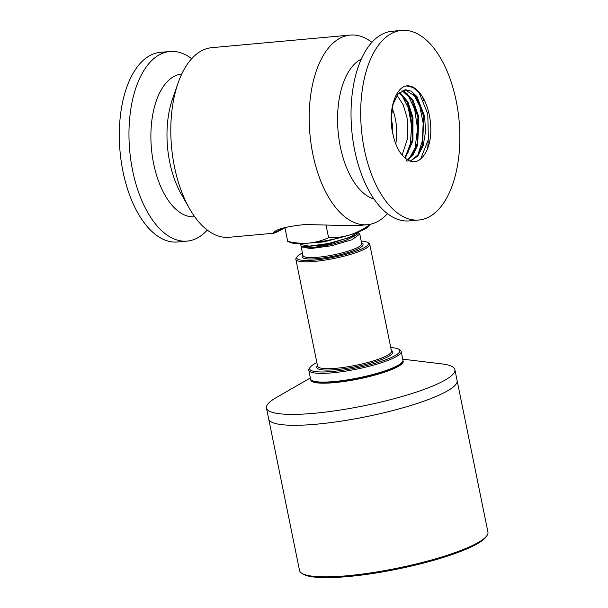 <?xml version="1.0" encoding="UTF-8"?>
<svg xmlns="http://www.w3.org/2000/svg" width="608" height="608" viewBox="0 0 608 608"><rect width="100%" height="100%" fill="white"/><g stroke="black" fill="none" stroke-linecap="round" stroke-linejoin="round"><path stroke-width="0.91" d="M387.494 213.651A95.198 49.028 -95.2 0 1 367.399 224.702A95.198 49.028 -95.2 0 1 312.839 154.113A95.198 49.028 -95.2 0 1 350.147 35.089L211.759 47.675A95.198 49.028 84.8 0 0 178.015 83.228A95.198 49.028 84.8 0 0 189.4 208.415A95.198 49.028 84.8 0 0 229.011 237.295L273.615 233.236L273.63 232.552C276.48 229.087 286.984 226.404 305.148 224.504L346.872 225.591L361.433 225.249M408.09 151.833A95.198 49.028 -95.2 0 1 408.014 153.034M350.147 35.089A95.198 49.028 -95.2 0 1 371.898 42.324M402.215 95.122A95.198 49.028 -95.2 0 1 402.321 95.517M284.924 227.734C278.639 231.321 274.869 233.145 273.615 233.229M391.248 118.803A28.28 14.562 -95.2 0 1 391.727 120.939A28.28 14.562 -95.2 0 1 392.783 133.441M189.4 208.415L180.979 193.564A71.638 36.898 -95.2 0 1 172.406 99.362L178.015 83.228M361.289 59.136A71.638 36.898 84.8 0 0 340.305 146.65A71.638 36.898 84.8 0 0 374.019 199.036M412.148 140.524A71.638 36.898 84.8 0 0 408.029 104.059M274.352 232.066C274.094 232.408 274.725 233.062 284.255 227.726M181.731 74.07L181.708 74.077A71.638 36.898 84.8 0 0 151.453 148.755A71.638 36.898 84.8 0 0 194.689 216.752L194.712 216.752M207.26 230.052A95.198 49.028 -95.2 0 1 187.173 241.102L177.513 241.976A95.198 49.028 -95.2 0 1 120.057 151.612A95.198 49.028 -95.2 0 1 160.261 52.364L169.913 51.482A95.198 49.028 -95.2 0 1 191.664 58.725M187.173 241.102A95.198 49.028 -95.2 0 1 129.717 150.738A95.198 49.028 -95.2 0 1 169.913 51.482M401.645 30.4L391.985 31.282A95.198 49.028 84.8 0 0 354.677 150.305A95.198 49.028 84.8 0 0 409.245 220.894L418.897 220.012A95.198 49.028 84.8 0 0 459.101 120.764A95.198 49.028 84.8 0 0 401.645 30.4A95.198 49.028 84.8 0 0 364.336 149.424A95.198 49.028 84.8 0 0 418.897 220.012M406.205 158.779C417.643 168.408 430.304 153.611 430.836 131.328A39.505 20.345 84.8 0 0 406.691 85.865A39.505 20.345 84.8 0 0 406.197 85.926C394.615 87.993 387.547 112.868 393.019 134.482A35.819 18.445 -95.2 0 0 406.205 158.779M405.072 157.951L410.415 143.594L411.57 125.689L408.333 108.004L401.523 94.438M407.9 161.31L415.112 147.767L417.536 128.691L414.641 109.045L407.352 93.883M417.894 154.896L422.484 140.44L423.145 123.12L419.801 106.339L413.25 93.412M420.599 159.129L428.397 139.468L427.781 113.871L419.254 93.085L413.128 87.461L406.197 85.926M402.131 155.086L407.588 138.388L407.109 117.96L403.188 104.758L397.047 95.357M405.262 158.095L412.946 140.881L412.946 117.428L407.884 101.855L399.882 92.401M405.954 161.12L412.862 155.466L417.696 144.962L418.783 116.896L412.923 99.917L403.735 90.858M410.271 161.059L417.795 156.089L423.183 145.616L425.577 131.533L424.627 116.364L416.997 96.634L411.358 91.208L405.369 89.703L398.141 93.913L393.087 104.264L391.248 118.742L393.019 134.482M404.974 89.748L416.32 97.006L423.738 116.447L422.621 144.62L417.719 155.139L410.78 160.755M402.048 90.676L411.707 99.431L417.894 116.979L417.407 142.774L413.501 153.155L407.71 159.836M399.296 92.667L407.117 102.167L412.057 117.504L412.156 140.478L404.806 157.738M392.152 108.308A35.819 18.445 -95.2 0 1 395.367 119.024A35.819 18.445 -95.2 0 1 395.747 143.883M422.469 96.74A71.638 36.898 -95.2 0 1 423.563 100.502M428.192 140.714A71.638 36.898 -95.2 0 1 427.713 148.147M361.198 241.057A36.571 6.574 168.5 0 1 367.574 242.372L368.881 243.208A37.704 6.772 168.5 0 1 369.748 244.294A37.704 6.772 168.5 0 1 334.149 258.446A37.704 6.772 168.5 0 1 295.853 259.327A37.704 6.772 168.5 0 1 296.233 257.99L297.107 256.713A36.571 6.574 168.5 0 1 301.363 253.559A36.571 6.574 168.5 0 1 302.457 253.004M367.574 242.372A36.571 6.574 168.5 0 1 333.891 257.161A36.571 6.574 168.5 0 1 297.107 256.713M390.762 347.594A45.995 8.261 168.5 0 1 398.78 349.258L400.079 350.086A47.128 8.466 168.5 0 1 401.166 351.447A47.128 8.466 168.5 0 1 356.676 369.14A47.128 8.466 168.5 0 1 308.803 370.242A47.128 8.466 168.5 0 1 309.274 368.562L310.148 367.285A45.995 8.261 168.5 0 1 315.499 363.326A45.995 8.261 168.5 0 1 316.874 362.626M398.78 349.258A45.995 8.261 168.5 0 1 356.41 367.848A45.995 8.261 168.5 0 1 310.148 367.285M308.803 370.242L310.574 378.959A47.128 8.466 -11.5 0 0 311.661 380.319L312.968 381.148A45.995 8.261 -11.5 0 0 358.629 378.754A45.995 8.261 -11.5 0 0 401.599 363.12L402.473 361.844A47.128 8.466 -11.5 0 0 402.944 360.172L401.166 351.447M311.661 380.319A47.128 8.466 -11.5 0 0 358.446 377.864A47.128 8.466 -11.5 0 0 402.473 361.844M301.249 246.263L301.196 246.81L310.528 248.596L331.565 245.723L351.971 239.765L359.769 234.103L358.53 232.887M359.153 231.671L357.61 233.806L355.498 235.273L326.96 244.758L302.32 246.856L301.074 245.936M301.112 243.557L300.762 244.568L309.229 246.118L328.761 243.443L348.946 237.72L358.94 231.754M302.298 246.878L313.439 247.41L329.711 244.834L345.777 240.32L355.604 235.494L357.633 233.799M345.602 236.185L323.79 241.923L306.242 243.314M328.586 237.667C335.639 237.926 342.623 237.044 349.539 235.03A41.473 7.448 -11.5 0 1 308.872 243.094A41.473 7.448 -11.5 0 1 290.799 242.698L287.706 241.384C294.834 243.056 301.887 243.626 308.872 243.094C315.81 242.364 322.384 240.555 328.586 237.667L325.949 224.709M287.706 241.384L284.886 227.544M369.542 224.413L369.55 224.481C369.603 225.857 369.428 226.115 369.033 225.256C362.908 229.558 356.402 232.818 349.539 235.03A41.473 7.448 -11.5 0 0 367.908 227.012L369.451 225.728L368.889 224.519M301.735 573.222A96.14 17.275 -11.5 0 0 379.909 571.429A96.14 17.275 -11.5 0 0 475.798 543.818A96.14 17.275 -11.5 0 0 486.985 535.534L486.111 536.811A95.008 17.07 -11.5 0 1 475.061 544.996A95.008 17.07 -11.5 0 1 380.296 572.288A95.008 17.07 -11.5 0 1 303.035 574.058L301.735 573.222A96.14 17.275 -11.5 0 1 299.516 570.456L268.683 418.897A96.14 17.275 -11.5 0 0 366.343 416.655A96.14 17.275 -11.5 0 0 457.11 380.562A96.14 17.275 168.5 0 1 444.965 392.266A96.14 17.275 168.5 0 1 340.579 421.238A96.14 17.275 168.5 0 1 268.683 418.897L266.464 407.998A96.14 17.275 168.5 0 1 276.131 397.655L310.369 377.956M402.739 359.161L441.955 363.918A96.14 17.275 168.5 0 1 454.89 369.656A96.14 17.275 168.5 0 1 442.746 381.36A96.14 17.275 168.5 0 1 338.36 410.332A96.14 17.275 168.5 0 1 266.464 407.998M402.952 360.734A47.128 8.466 168.5 0 1 397.214 366.996A47.128 8.466 168.5 0 1 344.569 381.414A47.128 8.466 168.5 0 1 310.787 379.483M486.985 535.534A96.14 17.275 -11.5 0 0 487.943 532.122L454.89 369.656M391.377 350.596A38.836 6.977 168.5 0 1 387.919 356.736A38.836 6.977 168.5 0 1 341.354 369.048A38.836 6.977 168.5 0 1 317.482 365.628M295.853 259.327L317.596 366.176A37.704 6.772 -11.5 0 0 355.893 365.302A37.704 6.772 -11.5 0 0 391.484 351.143L369.748 244.294M361.654 243.284A31.107 5.586 168.5 0 1 359.13 248.3A31.107 5.586 168.5 0 1 321.427 258.218A31.107 5.586 168.5 0 1 302.913 255.231M302.989 255.618L302.989 255.603A29.974 5.388 -11.5 0 0 333.435 254.904A29.974 5.388 -11.5 0 0 361.73 243.656L359.784 234.095M367.399 224.702L361.433 225.241M302.989 255.603L301.196 246.81M301.021 245.951L300.74 244.576"/></g></svg>
